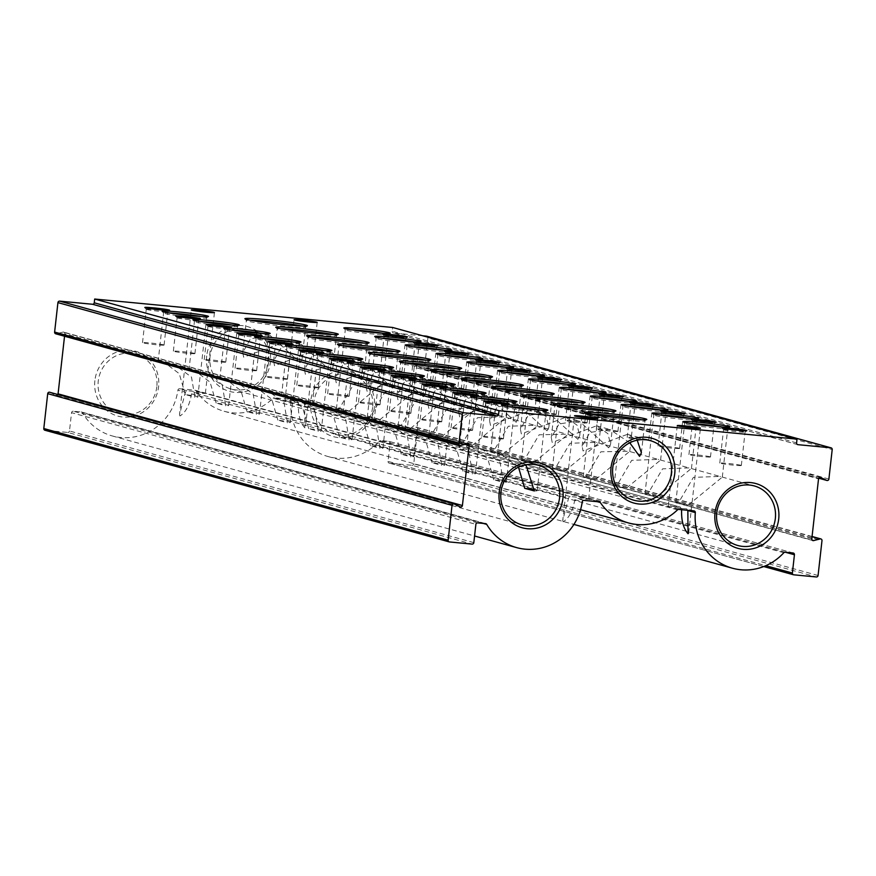 <?xml version="1.0" encoding="UTF-8"?>
<svg xmlns="http://www.w3.org/2000/svg" width="876" height="876" viewBox="0 0 876 876"><rect width="100%" height="100%" fill="white"/><g stroke="black" fill="none" stroke-linecap="round" stroke-linejoin="round"><path stroke-width="0.66" stroke-dasharray="4.38 3.29" d="M179.525 414.655L179.941 415.99C185.821 412.267 189.698 404.909 191.548 393.915L193.486 392.558A11.662 0.602 -173.6 0 0 205.389 393.291A11.662 0.602 -173.6 0 0 204.853 393.05A11.662 0.602 -173.6 0 0 186.884 390.74L185.383 392.218L179.525 414.655L191.275 309.973M317.2 322.379L305.461 427.061L304.804 427.915C299.975 422.276 297.862 413.976 298.464 403.004L297.161 401.296L289.879 399.281A1.632 1.544 105.4 0 0 289.627 399.237L296.887 401.241A11.662 0.602 -173.6 0 0 284.985 400.496L294.029 319.784M681.616 509.712L680.389 507.116L303.479 403.059A11.662 0.602 -173.6 0 1 285.521 400.748A11.662 0.602 -173.6 0 1 284.985 400.496M694.208 510.938L686.696 508.89A11.662 0.602 -173.6 0 1 668.738 506.58A11.662 0.602 -173.6 0 1 668.202 506.328A11.662 0.602 -173.6 0 1 680.105 507.062L303.479 403.059L304.64 404.712L304.804 427.915M562.742 520.486L563.158 521.822C569.039 518.099 572.915 510.741 574.776 499.747L576.704 498.389A11.662 0.602 -173.6 0 0 588.606 499.123A11.662 0.602 -173.6 0 0 588.07 498.871A11.662 0.602 -173.6 0 0 570.101 496.561L568.601 498.039L562.742 520.486L574.492 415.793M558.559 405.402A29.828 1.533 6.4 0 0 554.869 405.719A29.828 1.533 6.4 0 0 554.891 405.807A29.828 1.533 6.4 0 0 556.238 406.344A29.828 1.533 6.4 0 0 588.179 410.986A29.828 1.533 6.4 0 0 614.087 412.443A29.828 1.533 6.4 0 0 614.142 412.366A29.828 1.533 6.4 0 0 612.762 411.742A29.828 1.533 6.4 0 0 610.605 411.238M477.858 398.131A21.692 1.117 6.4 0 0 472.087 398.241A21.692 1.117 6.4 0 0 472.109 398.306A21.692 1.117 6.4 0 0 473.084 398.7A21.692 1.117 6.4 0 0 500.13 402.456A21.692 1.117 6.4 0 0 515.154 403.135A21.692 1.117 6.4 0 0 515.197 403.08A21.692 1.117 6.4 0 0 514.19 402.621A21.692 1.117 6.4 0 0 509.58 401.69M486.136 403.234A10.841 0.558 6.4 0 0 499.659 405.106A10.841 0.558 6.4 0 0 507.171 405.446A10.841 0.558 6.4 0 0 507.193 405.424A10.841 0.558 6.4 0 0 506.689 405.194A10.841 0.558 6.4 0 0 493.166 403.321A10.841 0.558 6.4 0 0 485.632 403.004A10.841 0.558 6.4 0 0 485.643 403.037A10.841 0.558 6.4 0 0 486.136 403.234M455.279 394.715A10.841 0.558 6.4 0 0 468.802 396.587A10.841 0.558 6.4 0 0 476.314 396.927A10.841 0.558 6.4 0 0 476.336 396.905A10.841 0.558 6.4 0 0 475.832 396.675A10.841 0.558 6.4 0 0 462.309 394.802A10.841 0.558 6.4 0 0 454.786 394.485A10.841 0.558 6.4 0 0 454.797 394.518A10.841 0.558 6.4 0 0 455.279 394.715M508.715 406.661A21.692 1.117 6.4 0 0 502.933 406.771A21.692 1.117 6.4 0 0 502.955 406.825A21.692 1.117 6.4 0 0 503.941 407.22A21.692 1.117 6.4 0 0 530.987 410.975A21.692 1.117 6.4 0 0 546.011 411.654A21.692 1.117 6.4 0 0 546.044 411.6A21.692 1.117 6.4 0 0 545.047 411.151A21.692 1.117 6.4 0 0 540.437 410.209M589.406 413.921A29.828 1.533 6.4 0 0 585.715 414.238A29.828 1.533 6.4 0 0 585.748 414.326A29.828 1.533 6.4 0 0 587.095 414.863A29.828 1.533 6.4 0 0 619.036 419.505A29.828 1.533 6.4 0 0 644.944 420.962A29.828 1.533 6.4 0 0 644.988 420.885A29.828 1.533 6.4 0 0 643.619 420.261A29.828 1.533 6.4 0 0 641.462 419.757M690.441 423.415A21.692 1.117 6.4 0 0 684.66 423.524A21.692 1.117 6.4 0 0 684.682 423.59A21.692 1.117 6.4 0 0 685.667 423.984A21.692 1.117 6.4 0 0 712.714 427.74A21.692 1.117 6.4 0 0 727.737 428.419A21.692 1.117 6.4 0 0 727.77 428.364A21.692 1.117 6.4 0 0 726.773 427.904A21.692 1.117 6.4 0 0 722.163 426.973M659.584 414.895A21.692 1.117 6.4 0 0 653.814 415.005A21.692 1.117 6.4 0 0 653.835 415.071A21.692 1.117 6.4 0 0 654.81 415.465A21.692 1.117 6.4 0 0 681.856 419.221A21.692 1.117 6.4 0 0 696.88 419.9A21.692 1.117 6.4 0 0 696.924 419.845A21.692 1.117 6.4 0 0 695.916 419.385A21.692 1.117 6.4 0 0 691.306 418.454M693.168 421.411A10.841 0.558 6.4 0 0 706.691 423.294A10.841 0.558 6.4 0 0 714.203 423.634A10.841 0.558 6.4 0 0 714.225 423.601A10.841 0.558 6.4 0 0 713.721 423.371A10.841 0.558 6.4 0 0 700.198 421.498A10.841 0.558 6.4 0 0 692.664 421.181A10.841 0.558 6.4 0 0 692.675 421.214A10.841 0.558 6.4 0 0 693.168 421.411M724.025 429.93A10.841 0.558 6.4 0 0 737.548 431.813A10.841 0.558 6.4 0 0 745.06 432.153A10.841 0.558 6.4 0 0 745.071 432.12A10.841 0.558 6.4 0 0 744.578 431.89A10.841 0.558 6.4 0 0 731.055 430.017A10.841 0.558 6.4 0 0 723.521 429.7A10.841 0.558 6.4 0 0 723.532 429.733A10.841 0.558 6.4 0 0 724.025 429.93M424.433 386.196A10.841 0.558 6.4 0 0 437.956 388.068A10.841 0.558 6.4 0 0 445.468 388.407A10.841 0.558 6.4 0 0 445.479 388.386A10.841 0.558 6.4 0 0 444.986 388.156A10.841 0.558 6.4 0 0 431.463 386.272A10.841 0.558 6.4 0 0 423.929 385.966A10.841 0.558 6.4 0 0 423.94 385.998A10.841 0.558 6.4 0 0 424.433 386.196M447.012 389.612A21.692 1.117 6.4 0 0 441.23 389.721A21.692 1.117 6.4 0 0 441.252 389.787A21.692 1.117 6.4 0 0 442.238 390.181A21.692 1.117 6.4 0 0 469.284 393.937A21.692 1.117 6.4 0 0 484.308 394.616A21.692 1.117 6.4 0 0 484.34 394.561A21.692 1.117 6.4 0 0 483.344 394.101A21.692 1.117 6.4 0 0 478.734 393.171M527.702 396.883A29.828 1.533 6.4 0 0 524.012 397.2A29.828 1.533 6.4 0 0 524.045 397.277A29.828 1.533 6.4 0 0 525.392 397.824A29.828 1.533 6.4 0 0 557.333 402.467A29.828 1.533 6.4 0 0 583.241 403.924A29.828 1.533 6.4 0 0 583.285 403.847A29.828 1.533 6.4 0 0 581.905 403.223A29.828 1.533 6.4 0 0 579.759 402.719M628.738 406.376A21.692 1.117 6.4 0 0 622.956 406.486A21.692 1.117 6.4 0 0 622.978 406.552A21.692 1.117 6.4 0 0 623.964 406.946A21.692 1.117 6.4 0 0 651.01 410.702A21.692 1.117 6.4 0 0 666.034 411.381A21.692 1.117 6.4 0 0 666.067 411.326A21.692 1.117 6.4 0 0 665.07 410.866A21.692 1.117 6.4 0 0 660.46 409.935M662.311 412.892A10.841 0.558 6.4 0 0 675.845 414.775A10.841 0.558 6.4 0 0 683.357 415.104A10.841 0.558 6.4 0 0 683.368 415.082A10.841 0.558 6.4 0 0 682.864 414.852A10.841 0.558 6.4 0 0 669.341 412.979A10.841 0.558 6.4 0 0 661.818 412.662A10.841 0.558 6.4 0 0 661.829 412.695A10.841 0.558 6.4 0 0 662.311 412.892M393.576 377.676A10.841 0.558 6.4 0 0 407.099 379.549A10.841 0.558 6.4 0 0 414.611 379.888A10.841 0.558 6.4 0 0 414.633 379.866A10.841 0.558 6.4 0 0 414.129 379.636A10.841 0.558 6.4 0 0 400.606 377.753A10.841 0.558 6.4 0 0 393.072 377.446A10.841 0.558 6.4 0 0 393.083 377.479A10.841 0.558 6.4 0 0 393.576 377.676M416.155 381.093A21.692 1.117 6.4 0 0 410.384 381.202A21.692 1.117 6.4 0 0 410.406 381.268A21.692 1.117 6.4 0 0 411.381 381.662A21.692 1.117 6.4 0 0 438.427 385.418A21.692 1.117 6.4 0 0 453.45 386.097A21.692 1.117 6.4 0 0 453.483 386.042A21.692 1.117 6.4 0 0 452.487 385.582A21.692 1.117 6.4 0 0 447.877 384.652M496.856 388.353A29.828 1.533 6.4 0 0 493.155 388.681A29.828 1.533 6.4 0 0 493.188 388.758A29.828 1.533 6.4 0 0 494.535 389.305A29.828 1.533 6.4 0 0 526.476 393.937A29.828 1.533 6.4 0 0 552.384 395.405A29.828 1.533 6.4 0 0 552.438 395.328A29.828 1.533 6.4 0 0 551.059 394.704A29.828 1.533 6.4 0 0 548.902 394.2M597.881 397.857A21.692 1.117 6.4 0 0 592.11 397.967A21.692 1.117 6.4 0 0 592.132 398.022A21.692 1.117 6.4 0 0 593.107 398.427A21.692 1.117 6.4 0 0 620.153 402.183A21.692 1.117 6.4 0 0 635.177 402.85A21.692 1.117 6.4 0 0 635.21 402.807A21.692 1.117 6.4 0 0 634.213 402.347A21.692 1.117 6.4 0 0 629.603 401.416M631.465 404.373A10.841 0.558 6.4 0 0 644.988 406.245A10.841 0.558 6.4 0 0 652.5 406.584A10.841 0.558 6.4 0 0 652.521 406.563A10.841 0.558 6.4 0 0 652.018 406.333A10.841 0.558 6.4 0 0 638.495 404.46A10.841 0.558 6.4 0 0 630.961 404.143A10.841 0.558 6.4 0 0 630.972 404.175A10.841 0.558 6.4 0 0 631.465 404.373M362.73 369.157A10.841 0.558 6.4 0 0 376.253 371.03A10.841 0.558 6.4 0 0 383.765 371.369A10.841 0.558 6.4 0 0 383.776 371.347A10.841 0.558 6.4 0 0 383.283 371.117A10.841 0.558 6.4 0 0 369.749 369.234A10.841 0.558 6.4 0 0 362.226 368.927A10.841 0.558 6.4 0 0 362.237 368.96A10.841 0.558 6.4 0 0 362.73 369.157M385.309 372.574A21.692 1.117 6.4 0 0 379.527 372.683A21.692 1.117 6.4 0 0 379.549 372.749A21.692 1.117 6.4 0 0 380.534 373.143A21.692 1.117 6.4 0 0 407.581 376.899A21.692 1.117 6.4 0 0 422.604 377.578A21.692 1.117 6.4 0 0 422.637 377.523A21.692 1.117 6.4 0 0 421.63 377.063A21.692 1.117 6.4 0 0 417.031 376.132M465.999 379.834A29.828 1.533 6.4 0 0 462.309 380.162A29.828 1.533 6.4 0 0 462.342 380.239A29.828 1.533 6.4 0 0 463.689 380.786A29.828 1.533 6.4 0 0 495.63 385.418A29.828 1.533 6.4 0 0 521.538 386.885A29.828 1.533 6.4 0 0 521.581 386.809A29.828 1.533 6.4 0 0 520.202 386.185A29.828 1.533 6.4 0 0 518.055 385.67M567.035 389.338A21.692 1.117 6.4 0 0 561.253 389.448A21.692 1.117 6.4 0 0 561.275 389.502A21.692 1.117 6.4 0 0 562.25 389.897A21.692 1.117 6.4 0 0 589.307 393.652A21.692 1.117 6.4 0 0 604.33 394.331A21.692 1.117 6.4 0 0 604.363 394.277A21.692 1.117 6.4 0 0 603.356 393.828A21.692 1.117 6.4 0 0 598.757 392.897M600.607 395.853A10.841 0.558 6.4 0 0 614.131 397.726A10.841 0.558 6.4 0 0 621.642 398.065A10.841 0.558 6.4 0 0 621.664 398.043A10.841 0.558 6.4 0 0 621.161 397.813A10.841 0.558 6.4 0 0 607.637 395.941A10.841 0.558 6.4 0 0 600.115 395.623A10.841 0.558 6.4 0 0 600.126 395.656A10.841 0.558 6.4 0 0 600.607 395.853M331.873 360.627A10.841 0.558 6.4 0 0 345.396 362.511A10.841 0.558 6.4 0 0 352.908 362.85A10.841 0.558 6.4 0 0 352.929 362.817A10.841 0.558 6.4 0 0 352.426 362.598A10.841 0.558 6.4 0 0 338.902 360.715A10.841 0.558 6.4 0 0 331.369 360.408A10.841 0.558 6.4 0 0 331.38 360.43A10.841 0.558 6.4 0 0 331.873 360.627M354.451 364.055A21.692 1.117 6.4 0 0 348.67 364.164A21.692 1.117 6.4 0 0 348.703 364.23A21.692 1.117 6.4 0 0 349.677 364.624A21.692 1.117 6.4 0 0 376.724 368.38A21.692 1.117 6.4 0 0 391.747 369.059A21.692 1.117 6.4 0 0 391.78 369.004A21.692 1.117 6.4 0 0 390.784 368.544A21.692 1.117 6.4 0 0 386.174 367.613M435.153 371.315A29.828 1.533 6.4 0 0 431.452 371.643A29.828 1.533 6.4 0 0 431.485 371.72A29.828 1.533 6.4 0 0 432.832 372.267A29.828 1.533 6.4 0 0 464.773 376.899A29.828 1.533 6.4 0 0 490.68 378.366A29.828 1.533 6.4 0 0 490.724 378.29A29.828 1.533 6.4 0 0 489.355 377.665A29.828 1.533 6.4 0 0 487.198 377.151M536.178 380.819A21.692 1.117 6.4 0 0 530.396 380.929A21.692 1.117 6.4 0 0 530.418 380.983A21.692 1.117 6.4 0 0 531.404 381.378A21.692 1.117 6.4 0 0 558.45 385.133A21.692 1.117 6.4 0 0 573.473 385.812A21.692 1.117 6.4 0 0 573.506 385.758A21.692 1.117 6.4 0 0 572.51 385.309A21.692 1.117 6.4 0 0 567.9 384.378M569.761 387.334A10.841 0.558 6.4 0 0 583.285 389.207A10.841 0.558 6.4 0 0 590.796 389.546A10.841 0.558 6.4 0 0 590.807 389.524A10.841 0.558 6.4 0 0 590.315 389.294A10.841 0.558 6.4 0 0 576.791 387.411A10.841 0.558 6.4 0 0 569.258 387.104A10.841 0.558 6.4 0 0 569.269 387.137A10.841 0.558 6.4 0 0 569.761 387.334M538.904 378.815A10.841 0.558 6.4 0 0 552.428 380.688A10.841 0.558 6.4 0 0 559.939 381.027A10.841 0.558 6.4 0 0 559.961 381.005A10.841 0.558 6.4 0 0 559.457 380.775A10.841 0.558 6.4 0 0 545.934 378.892A10.841 0.558 6.4 0 0 538.401 378.585A10.841 0.558 6.4 0 0 538.411 378.618A10.841 0.558 6.4 0 0 538.904 378.815M505.321 372.3A21.692 1.117 6.4 0 0 499.55 372.41A21.692 1.117 6.4 0 0 499.572 372.464A21.692 1.117 6.4 0 0 500.546 372.858A21.692 1.117 6.4 0 0 527.593 376.614A21.692 1.117 6.4 0 0 542.627 377.293A21.692 1.117 6.4 0 0 542.66 377.238A21.692 1.117 6.4 0 0 541.653 376.79A21.692 1.117 6.4 0 0 537.043 375.859M404.296 362.795A29.828 1.533 6.4 0 0 400.606 363.124A29.828 1.533 6.4 0 0 400.639 363.201A29.828 1.533 6.4 0 0 401.985 363.748A29.828 1.533 6.4 0 0 433.916 368.38A29.828 1.533 6.4 0 0 459.834 369.836A29.828 1.533 6.4 0 0 459.878 369.771A29.828 1.533 6.4 0 0 458.498 369.135A29.828 1.533 6.4 0 0 456.341 368.632M323.594 355.536A21.692 1.117 6.4 0 0 317.824 355.645A21.692 1.117 6.4 0 0 317.846 355.7A21.692 1.117 6.4 0 0 318.82 356.105A21.692 1.117 6.4 0 0 345.878 359.861A21.692 1.117 6.4 0 0 360.901 360.529A21.692 1.117 6.4 0 0 360.934 360.485A21.692 1.117 6.4 0 0 359.926 360.025A21.692 1.117 6.4 0 0 355.327 359.094M301.015 352.108A10.841 0.558 6.4 0 0 314.55 353.992A10.841 0.558 6.4 0 0 322.061 354.331A10.841 0.558 6.4 0 0 322.072 354.298A10.841 0.558 6.4 0 0 321.569 354.079A10.841 0.558 6.4 0 0 308.045 352.196A10.841 0.558 6.4 0 0 300.523 351.889A10.841 0.558 6.4 0 0 300.534 351.911A10.841 0.558 6.4 0 0 301.015 352.108M508.058 370.296A10.841 0.558 6.4 0 0 521.581 372.169A10.841 0.558 6.4 0 0 529.093 372.508A10.841 0.558 6.4 0 0 529.104 372.486A10.841 0.558 6.4 0 0 528.611 372.256A10.841 0.558 6.4 0 0 515.088 370.373A10.841 0.558 6.4 0 0 507.554 370.066A10.841 0.558 6.4 0 0 507.565 370.099A10.841 0.558 6.4 0 0 508.058 370.296M474.474 363.781A21.692 1.117 6.4 0 0 468.693 363.89A21.692 1.117 6.4 0 0 468.715 363.945A21.692 1.117 6.4 0 0 469.7 364.339A21.692 1.117 6.4 0 0 496.747 368.095A21.692 1.117 6.4 0 0 511.77 368.774A21.692 1.117 6.4 0 0 511.803 368.719A21.692 1.117 6.4 0 0 510.807 368.27A21.692 1.117 6.4 0 0 506.197 367.34M373.439 354.276A29.828 1.533 6.4 0 0 369.749 354.594A29.828 1.533 6.4 0 0 369.781 354.681A29.828 1.533 6.4 0 0 371.128 355.229A29.828 1.533 6.4 0 0 403.07 359.861A29.828 1.533 6.4 0 0 428.977 361.317A29.828 1.533 6.4 0 0 429.021 361.251A29.828 1.533 6.4 0 0 427.652 360.616A29.828 1.533 6.4 0 0 425.495 360.113M292.748 347.016A21.692 1.117 6.4 0 0 286.967 347.126A21.692 1.117 6.4 0 0 286.989 347.181A21.692 1.117 6.4 0 0 287.974 347.586A21.692 1.117 6.4 0 0 315.021 351.342A21.692 1.117 6.4 0 0 330.044 352.01A21.692 1.117 6.4 0 0 330.077 351.955A21.692 1.117 6.4 0 0 329.08 351.506A21.692 1.117 6.4 0 0 324.47 350.575M270.169 343.589A10.841 0.558 6.4 0 0 283.693 345.472A10.841 0.558 6.4 0 0 291.204 345.812A10.841 0.558 6.4 0 0 291.226 345.779A10.841 0.558 6.4 0 0 290.722 345.549A10.841 0.558 6.4 0 0 277.199 343.677A10.841 0.558 6.4 0 0 269.666 343.359A10.841 0.558 6.4 0 0 269.677 343.392A10.841 0.558 6.4 0 0 270.169 343.589M239.312 335.07A10.841 0.558 6.4 0 0 252.835 336.953A10.841 0.558 6.4 0 0 260.347 337.293A10.841 0.558 6.4 0 0 260.369 337.26A10.841 0.558 6.4 0 0 259.865 337.03A10.841 0.558 6.4 0 0 246.342 335.158A10.841 0.558 6.4 0 0 238.819 334.84A10.841 0.558 6.4 0 0 238.83 334.873A10.841 0.558 6.4 0 0 239.312 335.07M261.891 338.497A21.692 1.117 6.4 0 0 256.12 338.607A21.692 1.117 6.4 0 0 256.142 338.662A21.692 1.117 6.4 0 0 257.117 339.056A21.692 1.117 6.4 0 0 284.163 342.812A21.692 1.117 6.4 0 0 299.187 343.491A21.692 1.117 6.4 0 0 299.231 343.436A21.692 1.117 6.4 0 0 298.223 342.987A21.692 1.117 6.4 0 0 293.613 342.056M342.593 345.757A29.828 1.533 6.4 0 0 338.902 346.075A29.828 1.533 6.4 0 0 338.924 346.162A29.828 1.533 6.4 0 0 340.271 346.71A29.828 1.533 6.4 0 0 372.212 351.342A29.828 1.533 6.4 0 0 398.12 352.798A29.828 1.533 6.4 0 0 398.175 352.732A29.828 1.533 6.4 0 0 396.795 352.097A29.828 1.533 6.4 0 0 394.638 351.594M443.617 355.251A21.692 1.117 6.4 0 0 437.847 355.36A21.692 1.117 6.4 0 0 437.869 355.426A21.692 1.117 6.4 0 0 438.843 355.82A21.692 1.117 6.4 0 0 465.89 359.576A21.692 1.117 6.4 0 0 480.913 360.255A21.692 1.117 6.4 0 0 480.957 360.2A21.692 1.117 6.4 0 0 479.949 359.74A21.692 1.117 6.4 0 0 475.339 358.81M477.201 361.777A10.841 0.558 6.4 0 0 490.724 363.649A10.841 0.558 6.4 0 0 498.236 363.989A10.841 0.558 6.4 0 0 498.258 363.956A10.841 0.558 6.4 0 0 497.754 363.737A10.841 0.558 6.4 0 0 484.231 361.854A10.841 0.558 6.4 0 0 476.697 361.547A10.841 0.558 6.4 0 0 476.708 361.569A10.841 0.558 6.4 0 0 477.201 361.777M231.045 329.978A21.692 1.117 6.4 0 0 225.263 330.088A21.692 1.117 6.4 0 0 225.285 330.142A21.692 1.117 6.4 0 0 226.271 330.537A21.692 1.117 6.4 0 0 253.317 334.293A21.692 1.117 6.4 0 0 268.341 334.971A21.692 1.117 6.4 0 0 268.374 334.917A21.692 1.117 6.4 0 0 267.377 334.468A21.692 1.117 6.4 0 0 262.767 333.537M208.466 326.551A10.841 0.558 6.4 0 0 221.989 328.434A10.841 0.558 6.4 0 0 229.501 328.774A10.841 0.558 6.4 0 0 229.512 328.741A10.841 0.558 6.4 0 0 229.019 328.511A10.841 0.558 6.4 0 0 215.496 326.639A10.841 0.558 6.4 0 0 207.962 326.321A10.841 0.558 6.4 0 0 207.973 326.354A10.841 0.558 6.4 0 0 208.466 326.551M311.736 337.238A29.828 1.533 6.4 0 0 308.045 337.556A29.828 1.533 6.4 0 0 308.078 337.643A29.828 1.533 6.4 0 0 309.425 338.18A29.828 1.533 6.4 0 0 341.366 342.823A29.828 1.533 6.4 0 0 367.274 344.279A29.828 1.533 6.4 0 0 367.318 344.202A29.828 1.533 6.4 0 0 365.938 343.578A29.828 1.533 6.4 0 0 363.792 343.074M412.771 346.732A21.692 1.117 6.4 0 0 406.99 346.841A21.692 1.117 6.4 0 0 407.011 346.907A21.692 1.117 6.4 0 0 407.997 347.301A21.692 1.117 6.4 0 0 435.043 351.057A21.692 1.117 6.4 0 0 450.067 351.736A21.692 1.117 6.4 0 0 450.1 351.681A21.692 1.117 6.4 0 0 449.103 351.221A21.692 1.117 6.4 0 0 444.493 350.29M446.355 353.247A10.841 0.558 6.4 0 0 459.878 355.13A10.841 0.558 6.4 0 0 467.39 355.47A10.841 0.558 6.4 0 0 467.401 355.437A10.841 0.558 6.4 0 0 466.897 355.218A10.841 0.558 6.4 0 0 453.374 353.335A10.841 0.558 6.4 0 0 445.851 353.028A10.841 0.558 6.4 0 0 445.862 353.05A10.841 0.558 6.4 0 0 446.355 353.247M415.498 344.728A10.841 0.558 6.4 0 0 429.021 346.611A10.841 0.558 6.4 0 0 436.533 346.951A10.841 0.558 6.4 0 0 436.555 346.918A10.841 0.558 6.4 0 0 436.051 346.688A10.841 0.558 6.4 0 0 422.528 344.815A10.841 0.558 6.4 0 0 414.994 344.509A10.841 0.558 6.4 0 0 415.005 344.531A10.841 0.558 6.4 0 0 415.498 344.728M381.914 338.213A21.692 1.117 6.4 0 0 376.143 338.322A21.692 1.117 6.4 0 0 376.165 338.388A21.692 1.117 6.4 0 0 377.14 338.782A21.692 1.117 6.4 0 0 404.186 342.538A21.692 1.117 6.4 0 0 419.21 343.217A21.692 1.117 6.4 0 0 419.243 343.162A21.692 1.117 6.4 0 0 418.246 342.702A21.692 1.117 6.4 0 0 413.636 341.771M280.889 328.719A29.828 1.533 6.4 0 0 277.188 329.037A29.828 1.533 6.4 0 0 277.221 329.124A29.828 1.533 6.4 0 0 278.568 329.661A29.828 1.533 6.4 0 0 310.509 334.303A29.828 1.533 6.4 0 0 336.417 335.76A29.828 1.533 6.4 0 0 336.472 335.683A29.828 1.533 6.4 0 0 335.092 335.059A29.828 1.533 6.4 0 0 332.935 334.555M200.188 321.459A21.692 1.117 6.4 0 0 194.417 321.569A21.692 1.117 6.4 0 0 194.439 321.623A21.692 1.117 6.4 0 0 195.414 322.018A21.692 1.117 6.4 0 0 222.46 325.773A21.692 1.117 6.4 0 0 237.484 326.452A21.692 1.117 6.4 0 0 237.516 326.398A21.692 1.117 6.4 0 0 236.52 325.949A21.692 1.117 6.4 0 0 231.91 325.018M177.609 318.032A10.841 0.558 6.4 0 0 191.132 319.915A10.841 0.558 6.4 0 0 198.644 320.244A10.841 0.558 6.4 0 0 198.666 320.222A10.841 0.558 6.4 0 0 198.162 319.992A10.841 0.558 6.4 0 0 184.639 318.119A10.841 0.558 6.4 0 0 177.105 317.802A10.841 0.558 6.4 0 0 177.116 317.835A10.841 0.558 6.4 0 0 177.609 318.032M146.763 309.513A10.841 0.558 6.4 0 0 160.286 311.385A10.841 0.558 6.4 0 0 167.798 311.725A10.841 0.558 6.4 0 0 167.809 311.703A10.841 0.558 6.4 0 0 167.316 311.473A10.841 0.558 6.4 0 0 153.793 309.6A10.841 0.558 6.4 0 0 146.259 309.283A10.841 0.558 6.4 0 0 146.27 309.316A10.841 0.558 6.4 0 0 146.763 309.513M169.342 312.94A21.692 1.117 6.4 0 0 163.56 313.05A21.692 1.117 6.4 0 0 163.582 313.104A21.692 1.117 6.4 0 0 164.568 313.498A21.692 1.117 6.4 0 0 191.614 317.254A21.692 1.117 6.4 0 0 206.637 317.933A21.692 1.117 6.4 0 0 206.67 317.879A21.692 1.117 6.4 0 0 205.663 317.43A21.692 1.117 6.4 0 0 201.064 316.488M250.032 320.2A29.828 1.533 6.4 0 0 246.342 320.517A29.828 1.533 6.4 0 0 246.375 320.605A29.828 1.533 6.4 0 0 247.722 321.142A29.828 1.533 6.4 0 0 279.663 325.784A29.828 1.533 6.4 0 0 305.571 327.241A29.828 1.533 6.4 0 0 305.615 327.164A29.828 1.533 6.4 0 0 304.235 326.54A29.828 1.533 6.4 0 0 302.089 326.036M351.068 329.694A21.692 1.117 6.4 0 0 345.286 329.803A21.692 1.117 6.4 0 0 345.308 329.869A21.692 1.117 6.4 0 0 346.283 330.263A21.692 1.117 6.4 0 0 373.34 334.019A21.692 1.117 6.4 0 0 388.364 334.698A21.692 1.117 6.4 0 0 388.397 334.643A21.692 1.117 6.4 0 0 387.389 334.183A21.692 1.117 6.4 0 0 382.79 333.252M384.641 336.209A10.841 0.558 6.4 0 0 398.164 338.092A10.841 0.558 6.4 0 0 405.676 338.432A10.841 0.558 6.4 0 0 405.697 338.399A10.841 0.558 6.4 0 0 405.194 338.169A10.841 0.558 6.4 0 0 391.671 336.296A10.841 0.558 6.4 0 0 384.148 335.979A10.841 0.558 6.4 0 0 384.159 336.012A10.841 0.558 6.4 0 0 384.641 336.209M339.297 408.687A21.692 1.117 6.4 0 0 336.417 408.917A21.692 1.117 6.4 0 0 337.413 409.366A21.692 1.117 6.4 0 0 348.889 411.326L339.297 408.687L354.035 383.644L380.491 382.702L411.348 391.222L384.892 392.163L370.154 417.206A21.692 1.117 6.4 0 0 367.263 417.436A21.692 1.117 6.4 0 0 368.27 417.885A21.692 1.117 6.4 0 0 379.735 419.845L370.154 417.206M185.318 394.572L179.262 373.68L163.484 361.766L158.096 361.788L159.082 362.412L174.62 364.843L191.483 377.052L194.91 397.222A21.692 1.117 6.4 0 0 197.801 396.992A21.692 1.117 6.4 0 0 196.793 396.532A21.692 1.117 6.4 0 0 185.318 394.572L194.91 397.222M379.735 419.845L413.779 391.9L411.348 391.222M216.175 403.091L210.109 382.199L194.341 370.285L188.942 370.307L205.477 373.362L222.34 385.571L225.756 405.741A21.692 1.117 6.4 0 0 228.647 405.511A21.692 1.117 6.4 0 0 227.65 405.051A21.692 1.117 6.4 0 0 216.175 403.091L225.756 405.741M401.011 425.725A21.692 1.117 6.4 0 0 398.12 425.955A21.692 1.117 6.4 0 0 399.117 426.404A21.692 1.117 6.4 0 0 410.592 428.375L401.011 425.725L415.739 400.682L442.205 399.741L444.428 400.354L473.051 408.26L446.596 409.201L431.857 434.244A21.692 1.117 6.4 0 0 428.966 434.474A21.692 1.117 6.4 0 0 429.974 434.934A21.692 1.117 6.4 0 0 441.449 436.894L431.857 434.244M247.032 411.61L240.966 390.718L225.187 378.804L219.799 378.826L236.323 381.881L253.186 394.09L256.613 414.26A21.692 1.117 6.4 0 0 259.504 414.03A21.692 1.117 6.4 0 0 258.497 413.571A21.692 1.117 6.4 0 0 247.032 411.61L256.613 414.26M441.449 436.894L475.482 408.939L473.051 408.26M277.878 420.13L271.812 399.237L256.044 387.323L250.645 387.345L267.18 390.4L284.043 402.61L287.459 422.78A21.692 1.117 6.4 0 0 290.35 422.55A21.692 1.117 6.4 0 0 289.354 422.09A21.692 1.117 6.4 0 0 277.878 420.13L287.459 422.78M462.714 442.763A21.692 1.117 6.4 0 0 459.823 442.993A21.692 1.117 6.4 0 0 460.82 443.453A21.692 1.117 6.4 0 0 472.295 445.413L462.714 442.763L477.442 417.721L503.908 416.779L534.754 425.298L508.299 426.251L493.56 451.282A21.692 1.117 6.4 0 0 490.68 451.512A21.692 1.117 6.4 0 0 491.677 451.972A21.692 1.117 6.4 0 0 503.152 453.932L493.56 451.282M308.735 428.649L302.669 407.756L286.901 395.853L281.503 395.864L298.037 398.919L314.9 411.129L318.316 431.299A21.692 1.117 6.4 0 0 321.207 431.069A21.692 1.117 6.4 0 0 320.2 430.609A21.692 1.117 6.4 0 0 308.735 428.649L318.316 431.299M503.152 453.932L537.185 425.988L534.754 425.298M339.581 437.168L333.526 416.286L317.747 404.373L312.36 404.384L313.334 405.008L328.883 407.45L345.746 419.648L349.174 439.818A21.692 1.117 6.4 0 0 352.053 439.588A21.692 1.117 6.4 0 0 351.057 439.128A21.692 1.117 6.4 0 0 339.581 437.168L349.174 439.818M524.417 459.801A21.692 1.117 6.4 0 0 521.527 460.031A21.692 1.117 6.4 0 0 522.534 460.491A21.692 1.117 6.4 0 0 533.999 462.451L524.417 459.801L539.145 434.77L567.024 434.211L596.457 442.347L570.002 443.289L555.264 468.321A21.692 1.117 6.4 0 0 552.384 468.55A21.692 1.117 6.4 0 0 553.38 469.01A21.692 1.117 6.4 0 0 564.856 470.97L555.264 468.321M370.438 445.687L364.372 424.805L348.604 412.892L343.206 412.903L359.74 415.969L376.603 428.167L380.02 448.337A21.692 1.117 6.4 0 0 382.911 448.107A21.692 1.117 6.4 0 0 381.914 447.647A21.692 1.117 6.4 0 0 370.438 445.687L380.02 448.337M564.856 470.97L598.899 443.026L596.457 442.347M401.285 454.206L395.229 433.324L379.45 421.411L374.063 421.422L375.048 422.046L390.587 424.488L407.45 436.686L410.877 456.856A21.692 1.117 6.4 0 0 413.768 456.626A21.692 1.117 6.4 0 0 412.76 456.177A21.692 1.117 6.4 0 0 401.285 454.206L410.877 456.856M586.121 476.84A21.692 1.117 6.4 0 0 583.23 477.07A21.692 1.117 6.4 0 0 584.237 477.53A21.692 1.117 6.4 0 0 595.702 479.49L586.121 476.84L600.859 451.808L628.727 451.25L658.172 459.385L631.705 460.327L616.978 485.359A21.692 1.117 6.4 0 0 614.087 485.589A21.692 1.117 6.4 0 0 615.083 486.049A21.692 1.117 6.4 0 0 626.559 488.009L616.978 485.359M432.142 462.736L426.075 441.843L410.307 429.93L404.909 429.952L405.895 430.565L421.444 433.007L438.307 445.205L441.723 465.375A21.692 1.117 6.4 0 0 444.614 465.145A21.692 1.117 6.4 0 0 443.617 464.696A21.692 1.117 6.4 0 0 432.142 462.736L441.723 465.375M626.559 488.009L660.603 460.064L658.172 459.385M647.824 493.889A21.692 1.117 6.4 0 0 644.933 494.119A21.692 1.117 6.4 0 0 645.94 494.568A21.692 1.117 6.4 0 0 657.405 496.528L647.824 493.889L662.563 468.846L689.018 467.904L719.875 476.424L693.409 477.365L678.681 502.408A21.692 1.117 6.4 0 0 675.79 502.638A21.692 1.117 6.4 0 0 676.787 503.087A21.692 1.117 6.4 0 0 688.262 505.047L678.681 502.408M493.845 479.774L487.779 458.882L472.011 446.968L466.612 446.99L467.598 447.614L483.147 450.045L500.01 462.254L503.426 482.413A21.692 1.117 6.4 0 0 506.317 482.183A21.692 1.117 6.4 0 0 505.321 481.734A21.692 1.117 6.4 0 0 493.845 479.774L503.426 482.413M462.999 471.255L456.933 450.363L441.154 438.449L435.766 438.471L436.752 439.095L452.29 441.526L469.153 453.724L472.58 473.894A21.692 1.117 6.4 0 0 475.471 473.664A21.692 1.117 6.4 0 0 474.464 473.215A21.692 1.117 6.4 0 0 462.999 471.255L472.58 473.894M688.262 505.047L722.306 477.102L719.875 476.424M518.482 467.193L502.868 455.487L497.469 455.509L514.004 458.564L525.95 464.773M534.283 490.943A21.692 1.117 6.4 0 0 537.174 490.713A21.692 1.117 6.4 0 0 536.167 490.253A21.692 1.117 6.4 0 0 534.393 489.837M300.194 362.609L270.454 335.749L250.547 338.716L242.751 352.513L243.67 357.222L288.051 340.611L299.417 348.517L302.023 359.16L300.194 362.609M331.04 371.139L301.311 344.268L281.404 347.235L273.608 361.032L274.527 365.741L318.908 349.13L330.274 357.036L332.88 367.679L331.04 371.139M361.897 379.658L332.157 352.787L312.25 355.755L304.454 369.552L305.374 374.26L349.765 357.649L361.131 365.555L363.726 376.198L361.897 379.658M392.744 388.178L363.014 361.306L343.107 364.274L335.311 378.071L336.231 382.779L380.611 366.168L391.977 374.074L394.583 384.717L392.744 388.178M423.601 396.697L393.861 369.825L373.953 372.804L366.157 386.59L367.077 391.298L411.468 374.687L422.834 382.593L425.44 393.236L423.601 396.697M454.458 405.216L424.718 378.344L404.811 381.323L397.014 395.109L397.934 399.817L442.314 383.206L453.68 391.112L456.286 401.755L454.458 405.216M485.304 413.735L455.575 386.863L435.657 389.842L427.871 403.628L428.791 408.336L473.171 391.725L484.537 399.631L487.144 410.275L485.304 413.735M516.161 422.254L486.421 395.394L466.514 398.361L458.717 412.147L459.637 416.856L504.018 400.244L515.384 408.15L517.99 418.794L516.161 422.254M547.007 430.773L517.278 403.913L497.371 406.88L489.575 420.666L490.494 425.375L534.875 408.774L546.241 416.68L548.847 427.313L547.007 430.773M577.864 439.292L548.124 412.432L528.217 415.399L520.421 429.185L521.34 433.905L565.721 417.294L577.098 425.199L579.693 435.843L577.864 439.292M608.71 447.811L578.981 420.951L559.074 423.918L551.278 437.704L552.198 442.424L596.578 425.813L607.944 433.719L610.55 444.362L608.71 447.811M629.767 442.785L609.827 429.47L589.92 432.437L582.124 446.234L583.044 450.943L627.435 434.332L637.235 440.19M401.46 371.534A10.841 0.558 6.4 0 0 389.568 369.825A10.841 0.558 6.4 0 0 380.403 369.344A10.841 0.558 6.4 0 0 380.907 369.573A10.841 0.558 6.4 0 0 392.787 371.293A10.841 0.558 6.4 0 0 401.953 371.763A10.841 0.558 6.4 0 0 401.46 371.534M163.571 344.837A10.841 0.558 6.4 0 0 151.679 343.129A10.841 0.558 6.4 0 0 142.514 342.647A10.841 0.558 6.4 0 0 143.018 342.877A10.841 0.558 6.4 0 0 154.91 344.596A10.841 0.558 6.4 0 0 164.075 345.067A10.841 0.558 6.4 0 0 163.571 344.837M432.306 380.064A10.841 0.558 6.4 0 0 420.414 378.344A10.841 0.558 6.4 0 0 411.249 377.874A10.841 0.558 6.4 0 0 411.753 378.093A10.841 0.558 6.4 0 0 423.645 379.812A10.841 0.558 6.4 0 0 432.81 380.283A10.841 0.558 6.4 0 0 432.306 380.064M194.417 353.356A10.841 0.558 6.4 0 0 182.536 351.648A10.841 0.558 6.4 0 0 173.371 351.166A10.841 0.558 6.4 0 0 173.864 351.396A10.841 0.558 6.4 0 0 185.756 353.116A10.841 0.558 6.4 0 0 194.921 353.586A10.841 0.558 6.4 0 0 194.417 353.356M463.163 388.583A10.841 0.558 6.4 0 0 451.271 386.863A10.841 0.558 6.4 0 0 442.106 386.393A10.841 0.558 6.4 0 0 442.61 386.612A10.841 0.558 6.4 0 0 454.491 388.331A10.841 0.558 6.4 0 0 463.656 388.802A10.841 0.558 6.4 0 0 463.163 388.583M225.274 361.876A10.841 0.558 6.4 0 0 213.383 360.167A10.841 0.558 6.4 0 0 204.218 359.686A10.841 0.558 6.4 0 0 204.721 359.916A10.841 0.558 6.4 0 0 216.613 361.635A10.841 0.558 6.4 0 0 225.778 362.106A10.841 0.558 6.4 0 0 225.274 361.876M494.009 397.102A10.841 0.558 6.4 0 0 482.128 395.383A10.841 0.558 6.4 0 0 472.963 394.912A10.841 0.558 6.4 0 0 473.456 395.142A10.841 0.558 6.4 0 0 485.348 396.85A10.841 0.558 6.4 0 0 494.513 397.332A10.841 0.558 6.4 0 0 494.009 397.102M256.12 370.395A10.841 0.558 6.4 0 0 244.24 368.686A10.841 0.558 6.4 0 0 235.075 368.205A10.841 0.558 6.4 0 0 235.578 368.435A10.841 0.558 6.4 0 0 247.459 370.154A10.841 0.558 6.4 0 0 256.624 370.625A10.841 0.558 6.4 0 0 256.12 370.395M524.866 405.621A10.841 0.558 6.4 0 0 512.975 403.902A10.841 0.558 6.4 0 0 503.81 403.431A10.841 0.558 6.4 0 0 504.313 403.661A10.841 0.558 6.4 0 0 516.205 405.369A10.841 0.558 6.4 0 0 525.37 405.851A10.841 0.558 6.4 0 0 524.866 405.621M286.978 378.925A10.841 0.558 6.4 0 0 275.086 377.206A10.841 0.558 6.4 0 0 265.921 376.735A10.841 0.558 6.4 0 0 266.424 376.954A10.841 0.558 6.4 0 0 278.316 378.673A10.841 0.558 6.4 0 0 287.481 379.144A10.841 0.558 6.4 0 0 286.978 378.925M555.712 414.14A10.841 0.558 6.4 0 0 543.832 412.421A10.841 0.558 6.4 0 0 534.667 411.95A10.841 0.558 6.4 0 0 535.159 412.18A10.841 0.558 6.4 0 0 547.051 413.888A10.841 0.558 6.4 0 0 556.216 414.37A10.841 0.558 6.4 0 0 555.712 414.14M317.835 387.444A10.841 0.558 6.4 0 0 305.943 385.725A10.841 0.558 6.4 0 0 296.778 385.254A10.841 0.558 6.4 0 0 297.282 385.473A10.841 0.558 6.4 0 0 309.162 387.192A10.841 0.558 6.4 0 0 318.327 387.663A10.841 0.558 6.4 0 0 317.835 387.444M586.57 422.659A10.841 0.558 6.4 0 0 574.678 420.94A10.841 0.558 6.4 0 0 565.513 420.469A10.841 0.558 6.4 0 0 566.016 420.699A10.841 0.558 6.4 0 0 577.908 422.407A10.841 0.558 6.4 0 0 587.073 422.889A10.841 0.558 6.4 0 0 586.57 422.659M348.681 395.963A10.841 0.558 6.4 0 0 336.789 394.244A10.841 0.558 6.4 0 0 327.635 393.773A10.841 0.558 6.4 0 0 328.128 394.003A10.841 0.558 6.4 0 0 340.019 395.711A10.841 0.558 6.4 0 0 349.185 396.182A10.841 0.558 6.4 0 0 348.681 395.963M617.427 431.178A10.841 0.558 6.4 0 0 605.535 429.459A10.841 0.558 6.4 0 0 596.37 428.988A10.841 0.558 6.4 0 0 596.874 429.218A10.841 0.558 6.4 0 0 608.754 430.926A10.841 0.558 6.4 0 0 617.919 431.408A10.841 0.558 6.4 0 0 617.427 431.178M379.538 404.482A10.841 0.558 6.4 0 0 367.646 402.763A10.841 0.558 6.4 0 0 358.481 402.292A10.841 0.558 6.4 0 0 358.985 402.522A10.841 0.558 6.4 0 0 370.876 404.23A10.841 0.558 6.4 0 0 380.042 404.712A10.841 0.558 6.4 0 0 379.538 404.482M648.273 439.697A10.841 0.558 6.4 0 0 636.381 437.989A10.841 0.558 6.4 0 0 627.216 437.507A10.841 0.558 6.4 0 0 627.72 437.737A10.841 0.558 6.4 0 0 639.611 439.456A10.841 0.558 6.4 0 0 648.777 439.927A10.841 0.558 6.4 0 0 648.273 439.697M410.384 413.001A10.841 0.558 6.4 0 0 398.503 411.282A10.841 0.558 6.4 0 0 389.338 410.811A10.841 0.558 6.4 0 0 389.831 411.041A10.841 0.558 6.4 0 0 401.723 412.749A10.841 0.558 6.4 0 0 410.888 413.231A10.841 0.558 6.4 0 0 410.384 413.001M679.13 448.216A10.841 0.558 6.4 0 0 667.238 446.508A10.841 0.558 6.4 0 0 658.073 446.026A10.841 0.558 6.4 0 0 658.577 446.256A10.841 0.558 6.4 0 0 670.458 447.975A10.841 0.558 6.4 0 0 679.623 448.446A10.841 0.558 6.4 0 0 679.13 448.216M441.241 421.52A10.841 0.558 6.4 0 0 429.35 419.801A10.841 0.558 6.4 0 0 420.184 419.33A10.841 0.558 6.4 0 0 420.688 419.56A10.841 0.558 6.4 0 0 432.58 421.268A10.841 0.558 6.4 0 0 441.745 421.75A10.841 0.558 6.4 0 0 441.241 421.52M709.976 456.735A10.841 0.558 6.4 0 0 698.095 455.027A10.841 0.558 6.4 0 0 688.93 454.545A10.841 0.558 6.4 0 0 689.423 454.775A10.841 0.558 6.4 0 0 701.315 456.495A10.841 0.558 6.4 0 0 710.48 456.965A10.841 0.558 6.4 0 0 709.976 456.735M472.087 430.039A10.841 0.558 6.4 0 0 460.207 428.32A10.841 0.558 6.4 0 0 451.041 427.849A10.841 0.558 6.4 0 0 451.545 428.079A10.841 0.558 6.4 0 0 463.426 429.787A10.841 0.558 6.4 0 0 472.591 430.269A10.841 0.558 6.4 0 0 472.087 430.039M740.833 465.255A10.841 0.558 6.4 0 0 728.942 463.546A10.841 0.558 6.4 0 0 719.776 463.065A10.841 0.558 6.4 0 0 720.28 463.295A10.841 0.558 6.4 0 0 732.172 465.014A10.841 0.558 6.4 0 0 741.337 465.485A10.841 0.558 6.4 0 0 740.833 465.255M502.944 438.558A10.841 0.558 6.4 0 0 491.053 436.85A10.841 0.558 6.4 0 0 481.888 436.368A10.841 0.558 6.4 0 0 482.391 436.598A10.841 0.558 6.4 0 0 494.283 438.318A10.841 0.558 6.4 0 0 503.448 438.788A10.841 0.558 6.4 0 0 502.944 438.558M94.871 380.644A33.616 31.952 105.4 0 0 122.979 417.042A33.616 31.952 105.4 0 0 158.589 386.721A33.616 31.952 105.4 0 0 130.469 350.312A33.616 31.952 105.4 0 0 94.871 380.644M156.826 386.699A30.912 29.379 -74.6 0 1 119.311 413.702A30.912 29.379 -74.6 0 1 98.254 381.115A30.912 29.379 -74.6 0 1 135.769 354.112A30.912 29.379 -74.6 0 1 156.826 386.699M206.692 355.963A33.616 31.952 105.4 0 0 234.812 392.371A33.616 31.952 105.4 0 0 270.41 362.04A33.616 31.952 105.4 0 0 242.291 325.642A33.616 31.952 105.4 0 0 206.692 355.963M268.647 362.018A30.912 29.379 -74.6 0 1 231.133 389.021A30.912 29.379 -74.6 0 1 210.076 356.433A30.912 29.379 -74.6 0 1 247.59 329.431A30.912 29.379 -74.6 0 1 268.647 362.018M310.673 401.241A33.616 31.952 105.4 0 0 338.782 437.65A33.616 31.952 105.4 0 0 374.391 407.318A33.616 31.952 105.4 0 0 346.272 370.92A33.616 31.952 105.4 0 0 310.673 401.241M372.629 407.307A30.912 29.379 -74.6 0 1 335.114 434.299A30.912 29.379 -74.6 0 1 314.057 401.712A30.912 29.379 -74.6 0 1 351.572 374.709A30.912 29.379 -74.6 0 1 372.629 407.307M186.884 390.74L179.624 388.736A1.632 1.544 105.4 0 0 177.916 390.149L185.383 392.218M298.464 403.004L290.996 400.945A1.632 1.544 105.4 0 0 289.879 399.281M473.817 542.638L69.489 430.981L71.547 412.684L475.876 524.341M449.487 541.948L45.158 430.28L67.77 432.448L472.098 544.106M460.185 506.854L55.856 395.196L49.932 392.339L454.261 503.996M465.014 444.362L64.802 333.833L64.539 336.22M460.831 445.446L56.502 333.789L62.93 332.113L467.258 443.782M796.591 442.906L392.262 331.248L392.689 327.482M422.79 335.793L393.631 333.011L797.467 444.537M828.893 479.052L424.564 367.383L427.871 337.917L832.2 449.574M820.243 477.376L416.418 365.861L422.341 368.719L818.742 478.186L422.593 368.807A1.632 1.544 -74.6 0 1 422.341 368.719M811.8 538.871L407.471 427.214L414.206 367.186L818.534 478.854M812.041 536.692L415.772 427.258L409.344 428.933L812.238 540.196M818.075 575.499L413.746 463.842L417.655 428.988L821.984 540.645M793.744 574.809L389.415 463.152L412.027 465.309L816.355 576.966M785.411 552.252L390.105 443.092L388.057 461.389L765.788 565.699M785.104 552.23L380.775 440.562L388.747 441.329L793.076 552.986M290.996 400.945A54.224 51.542 105.4 0 0 328.095 456.549A54.224 51.542 105.4 0 0 379.483 441.077L783.812 552.734M678.703 509.438L274.374 397.781L289.627 399.237M597.235 501.652L195.972 390.849A54.224 51.542 105.4 0 0 224.114 411.271A54.224 51.542 105.4 0 0 273.159 398.219L677.487 509.876M179.624 388.736L194.877 390.181L599.206 501.849M483.213 523.41L82.388 412.716A54.224 51.542 105.4 0 0 112.292 435.952A54.224 51.542 105.4 0 0 177.916 390.149M477.595 522.873L73.266 411.216L81.238 411.972L485.567 523.629M55.856 395.196A1.632 1.544 105.4 0 0 57.871 394.507M64.802 333.833A1.632 1.544 105.4 0 0 62.93 332.113M56.502 333.789A1.632 1.544 -74.6 0 1 55.725 333.789M392.262 331.248A1.632 1.544 105.4 0 0 393.631 333.011M427.006 336.285A1.632 1.544 -74.6 0 1 427.871 337.917M424.564 367.383A1.632 1.544 -74.6 0 1 422.593 368.807M416.418 365.861A1.632 1.544 105.4 0 0 414.206 367.186M407.471 427.214A1.632 1.544 105.4 0 0 409.344 428.933M415.772 427.258A1.632 1.544 -74.6 0 1 417.655 428.988M413.746 463.842A1.632 1.544 -74.6 0 1 412.027 465.309M389.415 463.152A1.632 1.544 -74.6 0 1 388.057 461.389M390.105 443.092A1.632 1.544 105.4 0 0 388.747 441.329M380.775 440.562A1.632 1.544 105.4 0 0 379.483 441.077M274.374 397.781A1.632 1.544 105.4 0 0 273.159 398.219M195.972 390.849A1.632 1.544 105.4 0 0 194.877 390.181M82.388 412.716A1.632 1.544 105.4 0 0 81.238 411.972M73.266 411.216A1.632 1.544 105.4 0 0 71.547 412.684M69.489 430.981A1.632 1.544 -74.6 0 1 67.77 432.448M348.889 411.326L382.724 383.316M410.592 428.375L444.428 400.354M472.295 445.413L506.131 417.403M533.999 462.451L567.834 434.441M595.702 479.49L629.537 451.479M657.405 496.528L691.252 468.518M693.956 510.894L686.696 508.89L687.857 510.544M681.681 508.836L304.64 404.712M570.101 496.561L193.486 392.558M191.548 393.915L568.601 498.039M583.953 500.393L576.704 498.389M574.776 499.747L582.244 501.806M668.202 506.328L677.257 425.605M554.891 405.807L553.457 404.011M472.109 398.306L470.675 396.51M481.888 436.368L485.632 403.004L484.209 401.241M454.797 394.518L453.363 392.722M502.955 406.825L501.521 405.03M585.748 414.326L584.314 412.53M684.682 423.59L683.247 421.794M653.835 415.071L652.401 413.275M692.675 421.214L691.241 419.418M723.532 429.733L722.098 427.948M420.184 419.33L423.929 385.966L422.506 384.203M441.252 389.787L439.818 387.991M524.045 397.277L522.611 395.492M622.978 406.552L621.544 404.756M661.829 412.695L660.394 410.899M393.083 377.479L391.66 375.684M410.406 381.268L408.972 379.472M493.188 388.758L491.754 386.973M592.132 398.022L590.698 396.237M630.972 404.175L629.537 402.38M362.237 368.96L360.803 367.164M379.549 372.749L378.114 370.953M462.342 380.239L460.907 378.454M561.275 389.502L559.841 387.718M600.126 395.656L598.691 393.861M331.38 360.43L329.945 358.645M348.703 364.23L347.268 362.434M431.485 371.72L430.05 369.935M530.418 380.983L528.995 379.199M569.269 387.137L567.834 385.341M534.667 411.95L538.401 378.585L536.988 376.822M499.572 372.464L498.137 370.679M400.639 363.201L399.204 361.405M317.846 355.7L316.411 353.915M300.534 351.911L299.099 350.126M507.565 370.099L506.131 368.303M468.715 363.945L467.28 362.149M369.781 354.681L368.347 352.886M286.989 347.181L285.554 345.396M269.677 343.392L268.242 341.607M235.075 368.205L238.819 334.84L237.396 333.088M256.142 338.662L254.708 336.877M338.924 346.162L337.49 344.367M437.869 355.426L436.434 353.63M472.963 394.912L476.697 361.547L475.274 359.784M225.285 330.142L223.851 328.358M207.973 326.354L206.539 324.558M308.078 337.643L306.644 335.847M407.011 346.907L405.577 345.111M445.862 353.05L444.428 351.265M415.005 344.531L413.571 342.746M376.165 338.388L374.731 336.592M277.221 329.124L275.787 327.328M194.439 321.623L193.005 319.839M173.371 351.166L177.105 317.802L175.693 316.039M146.27 309.316L144.836 307.52M163.582 313.104L162.148 311.308M246.375 320.605L244.941 318.809M345.308 329.869L343.874 328.073M384.159 336.012L382.724 334.227M336.417 408.917L345.286 329.803M158.096 361.788L163.56 313.05M367.263 417.436L376.143 338.322M188.942 370.307L194.417 321.569M398.12 425.955L406.99 346.841M219.799 378.826L225.263 330.088M428.966 434.474L437.847 355.36M250.645 387.345L256.12 338.607M459.823 442.993L468.693 363.89M281.503 395.864L286.967 347.126M490.68 451.512L499.55 372.41M312.36 404.384L317.824 355.645M521.527 460.031L530.396 380.929M343.206 412.903L348.67 364.164M552.384 468.55L561.253 389.448M374.063 421.422L379.527 372.683M583.23 477.07L592.11 397.967M404.909 429.952L410.384 381.202M614.087 485.589L622.956 406.486M644.933 494.119L653.814 415.005M466.612 446.99L472.087 398.241M435.766 438.471L441.23 389.721M675.79 502.638L684.66 423.524M497.469 455.509L502.933 406.771M242.751 352.513L246.342 320.517M273.608 361.032L277.188 329.037M304.454 369.552L308.045 337.556M335.311 378.071L338.902 346.075M366.157 386.59L369.749 354.594M397.014 395.109L400.606 363.124M427.871 403.628L431.452 371.643M458.717 412.147L462.309 380.162M489.575 420.666L493.155 388.681M520.421 429.185L524.012 397.2M551.278 437.704L554.869 405.719M582.124 446.234L585.715 414.238M380.403 369.344L384.148 335.979M142.514 342.647L146.259 309.283M411.249 377.874L414.994 344.509M442.106 386.393L445.851 353.028M204.218 359.686L207.962 326.321M503.81 403.431L507.554 370.066M265.921 376.735L269.666 343.359M296.778 385.254L300.523 351.889M565.513 420.469L569.258 387.104M327.635 393.773L331.369 360.408M596.37 428.988L600.115 395.623M358.481 402.292L362.226 368.927M627.216 437.507L630.961 404.143M389.338 410.811L393.072 377.446M658.073 446.026L661.818 412.662M688.93 454.545L692.664 421.181M451.041 427.849L454.786 394.485M719.776 463.065L723.521 429.7M335.114 434.299L737.822 545.507M119.311 413.702L522.019 524.91M231.133 389.021L633.841 500.229M328.095 456.549L573.911 524.428M224.114 411.271L580.558 509.701M112.292 435.952L474.562 535.992M247.59 329.431L270.454 335.749M288.051 340.611L301.311 344.268M318.908 349.13L332.157 352.787M349.765 357.649L363.014 361.306M380.611 366.168L393.861 369.825M411.468 374.687L424.718 378.344M442.314 383.206L455.575 386.863M473.171 391.725L486.421 395.394M504.018 400.244L517.278 403.913M534.875 408.774L548.124 412.432M565.721 417.294L578.981 420.951M596.578 425.813L609.827 429.47M627.435 434.332L650.299 440.639M135.769 354.112L163.484 361.766M174.62 364.843L194.341 370.285M205.477 373.362L225.187 378.804M236.323 381.881L256.044 387.323M267.18 390.4L286.901 395.853M298.037 398.919L317.747 404.373M328.883 407.45L348.604 412.892M359.74 415.969L379.45 421.411M390.587 424.488L410.307 429.93M421.444 433.007L441.154 438.449M452.29 441.526L472.011 446.968M483.147 450.045L502.868 455.487M514.004 458.564L538.466 465.32M351.572 374.709L380.491 382.702M413.571 391.835L442.205 399.741M475.285 408.873L503.908 416.779M536.988 425.922L565.611 433.828M598.691 442.96L627.315 450.866M660.394 459.999L689.018 467.904M722.098 477.037L754.269 485.928M820.505 477.431L416.177 365.774M812.906 540.591L408.577 428.933M416.549 427.269L812.063 536.495M460.426 506.941L56.097 395.284M468.025 443.782L63.696 332.124M81.49 412.016L485.819 523.673M195.129 390.236L599.458 501.893M793.327 553.03L388.999 441.373M389.163 463.097L763.741 566.542M797.707 444.625L393.379 332.968M503.448 438.788L507.193 405.424M741.337 465.485L745.071 432.12M472.591 430.269L476.336 396.905M710.48 456.965L714.225 423.601M441.745 421.75L445.479 388.386M679.623 448.446L683.368 415.082M410.888 413.231L414.633 379.866M648.777 439.927L652.521 406.563L654.295 405.161M380.042 404.712L383.776 371.347M617.919 431.408L621.664 398.043M349.185 396.182L352.929 362.817L354.703 361.416M587.073 422.889L590.807 389.524L592.592 388.123M318.327 387.663L322.072 354.298M556.216 414.37L559.961 381.005M287.481 379.144L291.226 345.779L293 344.377M525.37 405.851L529.104 372.486M256.624 370.625L260.369 337.26M494.513 397.332L498.258 363.956M225.778 362.106L229.512 328.741M463.656 388.802L467.401 355.437M194.921 353.586L198.666 320.222M432.81 380.283L436.555 346.918M164.075 345.067L167.809 311.703M401.953 371.763L405.697 338.399L407.471 336.997M641.407 452.881L644.988 420.885M610.55 444.362L614.142 412.366M579.693 435.843L583.285 403.847M548.847 427.313L552.438 395.328M517.99 418.794L521.581 386.809M487.144 410.275L490.724 378.29M456.286 401.755L459.878 369.771M425.44 393.236L429.021 361.251M394.583 384.717L398.175 352.732M363.726 376.198L367.318 344.202M332.88 367.679L336.472 335.683M302.023 359.16L305.615 327.164M537.174 490.713L546.044 411.6M722.306 477.102L727.77 428.364M475.471 473.664L484.34 394.561M506.317 482.183L515.197 403.08M691.449 468.583L696.924 419.845M660.603 460.064L666.067 411.326M444.614 465.145L453.483 386.042M629.745 451.545L635.21 402.807M413.768 456.626L422.637 377.523M598.899 443.026L604.363 394.277M382.911 448.107L391.78 369.004M568.042 434.507L573.506 385.758M352.053 439.588L360.934 360.485M537.185 425.988L542.66 377.238M321.207 431.069L330.077 351.955M506.339 417.458L511.803 368.719M290.35 422.55L299.231 343.436M475.482 408.939L480.957 360.2M259.504 414.03L268.374 334.917M444.636 400.42L450.1 351.681M228.647 405.511L237.516 326.398M413.779 391.9L419.243 343.162M197.801 396.992L206.67 317.879M382.932 383.381L388.397 334.643M388.364 334.698L390.159 333.263M305.571 327.241L307.366 325.806M206.637 317.933L208.433 316.51M167.798 311.725L169.594 310.301M198.644 320.244L200.44 318.82M237.484 326.452L239.279 325.029M336.417 335.76L338.213 334.336M419.21 343.217L421.006 341.782M436.533 346.951L438.329 345.516M467.39 355.47L469.186 354.035M450.067 351.736L451.863 350.301M367.274 344.279L369.07 342.855M229.501 328.774L231.297 327.339M268.341 334.971L270.136 333.548M498.236 363.989L500.032 362.555M480.913 360.255L482.709 358.821M398.12 352.798L399.916 351.375M299.187 343.491L300.983 342.067M260.347 337.293L262.143 335.858M330.044 352.01L331.84 350.586M428.977 361.317L430.773 359.894M511.77 368.774L513.566 367.351M529.093 372.508L530.889 371.085M322.061 354.331L323.846 352.897M360.901 360.529L362.697 359.105M459.834 369.836L461.619 368.413M542.627 377.293L544.412 375.87M559.939 381.027L561.735 379.604M573.473 385.812L575.269 384.389M490.68 378.366L492.476 376.932M391.747 369.059L393.543 367.624M621.642 398.065L623.438 396.642M604.33 394.331L606.126 392.908M521.538 386.885L523.333 385.451M422.604 377.578L424.4 376.143M383.765 371.369L385.56 369.935M635.177 402.85L636.972 401.427M552.384 395.405L554.179 393.97M453.45 386.097L455.246 384.663M414.611 379.888L416.407 378.465M683.357 415.104L685.152 413.68M666.034 411.381L667.83 409.946M583.241 403.924L585.037 402.489M484.308 394.616L486.103 393.182M445.468 388.407L447.264 386.984M745.06 432.153L746.856 430.718M714.203 423.634L715.999 422.199M696.88 419.9L698.676 418.465M727.737 428.419L729.533 426.984M644.944 420.962L646.74 419.527M546.011 411.654L547.807 410.231M476.314 396.927L478.11 395.503M507.171 405.446L508.967 404.022M515.154 403.135L516.95 401.701M614.087 412.443L615.883 411.008M588.606 499.123L597.662 418.399M688.678 532.893L700.428 428.211M205.389 393.291L214.445 312.568"/><path stroke-width="1.31" d="M213.908 312.327A11.662 0.602 6.4 0 0 201.119 310.476A11.662 0.602 6.4 0 0 191.275 309.973A11.662 0.602 6.4 0 0 191.811 310.214A11.662 0.602 6.4 0 0 204.59 312.053A11.662 0.602 6.4 0 0 214.445 312.568A11.662 0.602 6.4 0 0 213.908 312.327M316.663 322.138A11.662 0.602 6.4 0 0 303.884 320.287A11.662 0.602 6.4 0 0 294.029 319.784A11.662 0.602 6.4 0 0 294.577 320.025A11.662 0.602 6.4 0 0 307.356 321.864A11.662 0.602 6.4 0 0 317.2 322.379A11.662 0.602 6.4 0 0 316.663 322.138M699.88 427.959A11.662 0.602 6.4 0 0 687.102 426.119A11.662 0.602 6.4 0 0 677.257 425.605A11.662 0.602 6.4 0 0 677.794 425.856A11.662 0.602 6.4 0 0 690.573 427.696A11.662 0.602 6.4 0 0 700.428 428.211A11.662 0.602 6.4 0 0 699.88 427.959M681.681 508.836C681.09 519.807 683.203 528.108 688.021 533.736L688.678 532.893M597.125 418.148A11.662 0.602 6.4 0 0 584.347 416.308A11.662 0.602 6.4 0 0 574.492 415.793A11.662 0.602 6.4 0 0 575.028 416.045A11.662 0.602 6.4 0 0 587.807 417.885A11.662 0.602 6.4 0 0 597.662 418.399A11.662 0.602 6.4 0 0 597.125 418.148M554.88 404.581A31.448 1.61 -173.6 0 1 553.457 404.011A31.448 1.61 -173.6 0 1 579.211 405.216A31.448 1.61 -173.6 0 1 614.481 410.275A31.448 1.61 -173.6 0 1 615.883 411.008A31.448 1.61 -173.6 0 1 588.562 409.475A31.448 1.61 -173.6 0 1 554.88 404.581M610.605 411.238A29.828 1.533 6.4 0 0 584.675 407.526A29.828 1.533 6.4 0 0 558.559 405.402M500.798 400.978A23.313 1.194 -173.6 0 1 470.675 396.51A23.313 1.194 -173.6 0 1 486.837 397.124A23.313 1.194 -173.6 0 1 516.95 401.701A23.313 1.194 -173.6 0 1 500.798 400.978M509.58 401.69A21.692 1.117 6.4 0 0 487.144 398.865A21.692 1.117 6.4 0 0 477.858 398.131M500.327 403.628A12.472 0.635 -173.6 0 1 484.209 401.241A12.472 0.635 -173.6 0 1 492.86 401.569A12.472 0.635 -173.6 0 1 508.967 404.022A12.472 0.635 -173.6 0 1 500.327 403.628M469.47 395.109A12.472 0.635 -173.6 0 1 453.363 392.722A12.472 0.635 -173.6 0 1 462.002 393.05A12.472 0.635 -173.6 0 1 478.11 395.503A12.472 0.635 -173.6 0 1 469.47 395.109M531.655 409.497A23.313 1.194 -173.6 0 1 501.521 405.03A23.313 1.194 -173.6 0 1 517.694 405.643A23.313 1.194 -173.6 0 1 547.807 410.231A23.313 1.194 -173.6 0 1 531.655 409.497M540.437 410.209A21.692 1.117 6.4 0 0 518.001 407.395A21.692 1.117 6.4 0 0 508.715 406.661M585.737 413.1A31.448 1.61 -173.6 0 1 584.314 412.53A31.448 1.61 -173.6 0 1 610.068 413.735A31.448 1.61 -173.6 0 1 645.338 418.794A31.448 1.61 -173.6 0 1 646.74 419.527A31.448 1.61 -173.6 0 1 619.42 417.994A31.448 1.61 -173.6 0 1 585.737 413.1M641.462 419.757A29.828 1.533 6.4 0 0 615.521 416.045A29.828 1.533 6.4 0 0 589.406 413.921M713.382 426.262A23.313 1.194 -173.6 0 1 683.247 421.794A23.313 1.194 -173.6 0 1 699.42 422.396A23.313 1.194 -173.6 0 1 729.533 426.984A23.313 1.194 -173.6 0 1 713.382 426.262M722.163 426.973A21.692 1.117 6.4 0 0 699.727 424.148A21.692 1.117 6.4 0 0 690.441 423.415M682.524 417.743A23.313 1.194 -173.6 0 1 652.401 413.275A23.313 1.194 -173.6 0 1 668.563 413.877A23.313 1.194 -173.6 0 1 698.676 418.465A23.313 1.194 -173.6 0 1 682.524 417.743M691.306 418.454A21.692 1.117 6.4 0 0 668.87 415.629A21.692 1.117 6.4 0 0 659.584 414.895M707.359 421.805A12.472 0.635 -173.6 0 1 691.241 419.418A12.472 0.635 -173.6 0 1 699.891 419.746A12.472 0.635 -173.6 0 1 715.999 422.199A12.472 0.635 -173.6 0 1 707.359 421.805M738.216 430.335A12.472 0.635 -173.6 0 1 722.098 427.948A12.472 0.635 -173.6 0 1 730.748 428.265A12.472 0.635 -173.6 0 1 746.856 430.718A12.472 0.635 -173.6 0 1 738.216 430.335M438.624 386.59A12.472 0.635 -173.6 0 1 422.506 384.203A12.472 0.635 -173.6 0 1 431.156 384.531A12.472 0.635 -173.6 0 1 447.264 386.984A12.472 0.635 -173.6 0 1 438.624 386.59M469.952 392.459A23.313 1.194 -173.6 0 1 439.818 387.991A23.313 1.194 -173.6 0 1 455.98 388.605A23.313 1.194 -173.6 0 1 486.103 393.182A23.313 1.194 -173.6 0 1 469.952 392.459M478.734 393.171A21.692 1.117 6.4 0 0 456.286 390.346A21.692 1.117 6.4 0 0 447.012 389.612M524.034 396.061A31.448 1.61 -173.6 0 1 522.611 395.492A31.448 1.61 -173.6 0 1 548.365 396.697A31.448 1.61 -173.6 0 1 583.635 401.755A31.448 1.61 -173.6 0 1 585.037 402.489A31.448 1.61 -173.6 0 1 557.716 400.956A31.448 1.61 -173.6 0 1 524.034 396.061M579.759 402.719A29.828 1.533 6.4 0 0 553.818 399.007A29.828 1.533 6.4 0 0 527.702 396.883M651.678 409.212A23.313 1.194 -173.6 0 1 621.544 404.756A23.313 1.194 -173.6 0 1 637.706 405.358A23.313 1.194 -173.6 0 1 667.83 409.946A23.313 1.194 -173.6 0 1 651.678 409.212M660.46 409.935A21.692 1.117 6.4 0 0 638.013 407.11A21.692 1.117 6.4 0 0 628.738 406.376M676.513 413.286A12.472 0.635 -173.6 0 1 660.394 410.899A12.472 0.635 -173.6 0 1 669.034 411.227A12.472 0.635 -173.6 0 1 685.152 413.68A12.472 0.635 -173.6 0 1 676.513 413.286M407.767 378.071A12.472 0.635 -173.6 0 1 391.66 375.684A12.472 0.635 -173.6 0 1 400.299 376.012A12.472 0.635 -173.6 0 1 416.407 378.465A12.472 0.635 -173.6 0 1 407.767 378.071M439.095 383.94A23.313 1.194 -173.6 0 1 408.972 379.472A23.313 1.194 -173.6 0 1 425.134 380.085A23.313 1.194 -173.6 0 1 455.246 384.663A23.313 1.194 -173.6 0 1 439.095 383.94M447.877 384.652A21.692 1.117 6.4 0 0 425.44 381.826A21.692 1.117 6.4 0 0 416.155 381.093M493.177 387.542A31.448 1.61 -173.6 0 1 491.754 386.973A31.448 1.61 -173.6 0 1 517.508 388.178A31.448 1.61 -173.6 0 1 552.778 393.236A31.448 1.61 -173.6 0 1 554.179 393.97A31.448 1.61 -173.6 0 1 526.859 392.437A31.448 1.61 -173.6 0 1 493.177 387.542M548.902 394.2A29.828 1.533 6.4 0 0 522.972 390.488A29.828 1.533 6.4 0 0 496.856 388.353M620.821 400.693A23.313 1.194 -173.6 0 1 590.698 396.237A23.313 1.194 -173.6 0 1 606.86 396.839A23.313 1.194 -173.6 0 1 636.972 401.427A23.313 1.194 -173.6 0 1 620.821 400.693M629.603 401.416A21.692 1.117 6.4 0 0 607.167 398.591A21.692 1.117 6.4 0 0 597.881 397.857M645.656 404.767A12.472 0.635 -173.6 0 1 629.537 402.38A12.472 0.635 -173.6 0 1 638.188 402.708A12.472 0.635 -173.6 0 1 654.295 405.161A12.472 0.635 -173.6 0 1 645.656 404.767M376.921 369.552A12.472 0.635 -173.6 0 1 360.803 367.164A12.472 0.635 -173.6 0 1 369.453 367.493A12.472 0.635 -173.6 0 1 385.56 369.935A12.472 0.635 -173.6 0 1 376.921 369.552M408.249 375.421A23.313 1.194 -173.6 0 1 378.114 370.953A23.313 1.194 -173.6 0 1 394.277 371.555A23.313 1.194 -173.6 0 1 424.4 376.143A23.313 1.194 -173.6 0 1 408.249 375.421M417.031 376.132A21.692 1.117 6.4 0 0 394.583 373.307A21.692 1.117 6.4 0 0 385.309 372.574M462.32 379.023A31.448 1.61 -173.6 0 1 460.907 378.454A31.448 1.61 -173.6 0 1 486.662 379.658A31.448 1.61 -173.6 0 1 521.932 384.717A31.448 1.61 -173.6 0 1 523.333 385.451A31.448 1.61 -173.6 0 1 496.002 383.918A31.448 1.61 -173.6 0 1 462.32 379.023M518.055 385.67A29.828 1.533 6.4 0 0 492.115 381.969A29.828 1.533 6.4 0 0 465.999 379.834M589.975 392.174A23.313 1.194 -173.6 0 1 559.841 387.718A23.313 1.194 -173.6 0 1 576.003 388.32A23.313 1.194 -173.6 0 1 606.126 392.908A23.313 1.194 -173.6 0 1 589.975 392.174M598.757 392.897A21.692 1.117 6.4 0 0 576.309 390.072A21.692 1.117 6.4 0 0 567.035 389.338M614.799 396.248A12.472 0.635 -173.6 0 1 598.691 393.861A12.472 0.635 -173.6 0 1 607.331 394.189A12.472 0.635 -173.6 0 1 623.438 396.642A12.472 0.635 -173.6 0 1 614.799 396.248M346.064 361.032A12.472 0.635 -173.6 0 1 329.945 358.645A12.472 0.635 -173.6 0 1 338.596 358.963A12.472 0.635 -173.6 0 1 354.703 361.416A12.472 0.635 -173.6 0 1 346.064 361.032M377.392 366.902A23.313 1.194 -173.6 0 1 347.268 362.434A23.313 1.194 -173.6 0 1 363.43 363.036A23.313 1.194 -173.6 0 1 393.543 367.624A23.313 1.194 -173.6 0 1 377.392 366.902M386.174 367.613A21.692 1.117 6.4 0 0 363.737 364.788A21.692 1.117 6.4 0 0 354.451 364.055M431.474 370.504A31.448 1.61 -173.6 0 1 430.05 369.935A31.448 1.61 -173.6 0 1 455.805 371.139A31.448 1.61 -173.6 0 1 491.075 376.198A31.448 1.61 -173.6 0 1 492.476 376.932A31.448 1.61 -173.6 0 1 465.156 375.388A31.448 1.61 -173.6 0 1 431.474 370.504M487.198 377.151A29.828 1.533 6.4 0 0 461.258 373.439A29.828 1.533 6.4 0 0 435.153 371.315M559.118 383.655A23.313 1.194 -173.6 0 1 528.995 379.199A23.313 1.194 -173.6 0 1 545.157 379.801A23.313 1.194 -173.6 0 1 575.269 384.389A23.313 1.194 -173.6 0 1 559.118 383.655M567.9 384.378A21.692 1.117 6.4 0 0 545.463 381.553A21.692 1.117 6.4 0 0 536.178 380.819M583.953 387.729A12.472 0.635 -173.6 0 1 567.834 385.341A12.472 0.635 -173.6 0 1 576.485 385.67A12.472 0.635 -173.6 0 1 592.592 388.123A12.472 0.635 -173.6 0 1 583.953 387.729M553.095 379.209A12.472 0.635 -173.6 0 1 536.988 376.822A12.472 0.635 -173.6 0 1 545.628 377.151A12.472 0.635 -173.6 0 1 561.735 379.604A12.472 0.635 -173.6 0 1 553.095 379.209M528.261 375.136A23.313 1.194 -173.6 0 1 498.137 370.679A23.313 1.194 -173.6 0 1 514.3 371.282A23.313 1.194 -173.6 0 1 544.412 375.87A23.313 1.194 -173.6 0 1 528.261 375.136M537.043 375.859A21.692 1.117 6.4 0 0 514.606 373.034A21.692 1.117 6.4 0 0 505.321 372.3M400.617 361.985A31.448 1.61 -173.6 0 1 399.204 361.405A31.448 1.61 -173.6 0 1 424.948 362.62A31.448 1.61 -173.6 0 1 460.218 367.668A31.448 1.61 -173.6 0 1 461.619 368.413A31.448 1.61 -173.6 0 1 434.299 366.869A31.448 1.61 -173.6 0 1 400.617 361.985M456.341 368.632A29.828 1.533 6.4 0 0 430.412 364.92A29.828 1.533 6.4 0 0 404.296 362.795M346.546 358.372A23.313 1.194 -173.6 0 1 316.411 353.915A23.313 1.194 -173.6 0 1 332.573 354.517A23.313 1.194 -173.6 0 1 362.697 359.105A23.313 1.194 -173.6 0 1 346.546 358.372M355.327 359.094A21.692 1.117 6.4 0 0 332.88 356.269A21.692 1.117 6.4 0 0 323.594 355.536M315.218 352.513A12.472 0.635 -173.6 0 1 299.099 350.126A12.472 0.635 -173.6 0 1 307.739 350.444A12.472 0.635 -173.6 0 1 323.846 352.897A12.472 0.635 -173.6 0 1 315.218 352.513M522.249 370.69A12.472 0.635 -173.6 0 1 506.131 368.303A12.472 0.635 -173.6 0 1 514.781 368.632A12.472 0.635 -173.6 0 1 530.889 371.085A12.472 0.635 -173.6 0 1 522.249 370.69M497.415 366.617A23.313 1.194 -173.6 0 1 467.28 362.149A23.313 1.194 -173.6 0 1 483.453 362.763A23.313 1.194 -173.6 0 1 513.566 367.351A23.313 1.194 -173.6 0 1 497.415 366.617M506.197 367.34A21.692 1.117 6.4 0 0 483.76 364.515A21.692 1.117 6.4 0 0 474.474 363.781M369.771 353.466A31.448 1.61 -173.6 0 1 368.347 352.886A31.448 1.61 -173.6 0 1 394.101 354.101A31.448 1.61 -173.6 0 1 429.371 359.149A31.448 1.61 -173.6 0 1 430.773 359.894A31.448 1.61 -173.6 0 1 403.453 358.35A31.448 1.61 -173.6 0 1 369.771 353.466M425.495 360.113A29.828 1.533 6.4 0 0 399.555 356.401A29.828 1.533 6.4 0 0 373.439 354.276M315.688 349.852A23.313 1.194 -173.6 0 1 285.554 345.396A23.313 1.194 -173.6 0 1 301.727 345.998A23.313 1.194 -173.6 0 1 331.84 350.586A23.313 1.194 -173.6 0 1 315.688 349.852M324.47 350.575A21.692 1.117 6.4 0 0 302.034 347.75A21.692 1.117 6.4 0 0 292.748 347.016M284.361 343.994A12.472 0.635 -173.6 0 1 268.242 341.607A12.472 0.635 -173.6 0 1 276.893 341.925A12.472 0.635 -173.6 0 1 293 344.377A12.472 0.635 -173.6 0 1 284.361 343.994M253.503 335.475A12.472 0.635 -173.6 0 1 237.396 333.088A12.472 0.635 -173.6 0 1 246.036 333.406A12.472 0.635 -173.6 0 1 262.143 335.858A12.472 0.635 -173.6 0 1 253.503 335.475M284.831 341.333A23.313 1.194 -173.6 0 1 254.708 336.877A23.313 1.194 -173.6 0 1 270.87 337.479A23.313 1.194 -173.6 0 1 300.983 342.067A23.313 1.194 -173.6 0 1 284.831 341.333M293.613 342.056A21.692 1.117 6.4 0 0 271.177 339.231A21.692 1.117 6.4 0 0 261.891 338.497M338.913 344.947A31.448 1.61 -173.6 0 1 337.49 344.367A31.448 1.61 -173.6 0 1 363.244 345.582A31.448 1.61 -173.6 0 1 398.514 350.63A31.448 1.61 -173.6 0 1 399.916 351.375A31.448 1.61 -173.6 0 1 372.596 349.831A31.448 1.61 -173.6 0 1 338.913 344.947M394.638 351.594A29.828 1.533 6.4 0 0 368.708 347.881A29.828 1.533 6.4 0 0 342.593 345.757M466.558 358.098A23.313 1.194 -173.6 0 1 436.434 353.63A23.313 1.194 -173.6 0 1 452.596 354.243A23.313 1.194 -173.6 0 1 482.709 358.821A23.313 1.194 -173.6 0 1 466.558 358.098M475.339 358.81A21.692 1.117 6.4 0 0 452.903 355.985A21.692 1.117 6.4 0 0 443.617 355.251M491.392 362.171A12.472 0.635 -173.6 0 1 475.274 359.784A12.472 0.635 -173.6 0 1 483.924 360.102A12.472 0.635 -173.6 0 1 500.032 362.555A12.472 0.635 -173.6 0 1 491.392 362.171M253.985 332.814A23.313 1.194 -173.6 0 1 223.851 328.358A23.313 1.194 -173.6 0 1 240.024 328.96A23.313 1.194 -173.6 0 1 270.136 333.548A23.313 1.194 -173.6 0 1 253.985 332.814M262.767 333.537A21.692 1.117 6.4 0 0 240.32 330.712A21.692 1.117 6.4 0 0 231.045 329.978M222.657 326.945A12.472 0.635 -173.6 0 1 206.539 324.558A12.472 0.635 -173.6 0 1 215.189 324.886A12.472 0.635 -173.6 0 1 231.297 327.339A12.472 0.635 -173.6 0 1 222.657 326.945M308.067 336.428A31.448 1.61 -173.6 0 1 306.644 335.847A31.448 1.61 -173.6 0 1 332.398 337.063A31.448 1.61 -173.6 0 1 367.668 342.111A31.448 1.61 -173.6 0 1 369.07 342.855A31.448 1.61 -173.6 0 1 341.75 341.311A31.448 1.61 -173.6 0 1 308.067 336.428M363.792 343.074A29.828 1.533 6.4 0 0 337.851 339.362A29.828 1.533 6.4 0 0 311.736 337.238M435.711 349.579A23.313 1.194 -173.6 0 1 405.577 345.111A23.313 1.194 -173.6 0 1 421.739 345.724A23.313 1.194 -173.6 0 1 451.863 350.301A23.313 1.194 -173.6 0 1 435.711 349.579M444.493 350.29A21.692 1.117 6.4 0 0 422.046 347.465A21.692 1.117 6.4 0 0 412.771 346.732M460.546 353.652A12.472 0.635 -173.6 0 1 444.428 351.265A12.472 0.635 -173.6 0 1 453.067 351.583A12.472 0.635 -173.6 0 1 469.186 354.035A12.472 0.635 -173.6 0 1 460.546 353.652M429.689 345.133A12.472 0.635 -173.6 0 1 413.571 342.746A12.472 0.635 -173.6 0 1 422.221 343.063A12.472 0.635 -173.6 0 1 438.329 345.516A12.472 0.635 -173.6 0 1 429.689 345.133M404.854 341.06A23.313 1.194 -173.6 0 1 374.731 336.592A23.313 1.194 -173.6 0 1 390.893 337.205A23.313 1.194 -173.6 0 1 421.006 341.782A23.313 1.194 -173.6 0 1 404.854 341.06M413.636 341.771A21.692 1.117 6.4 0 0 391.2 338.946A21.692 1.117 6.4 0 0 381.914 338.213M277.21 327.909A31.448 1.61 -173.6 0 1 275.787 327.328A31.448 1.61 -173.6 0 1 301.541 328.544A31.448 1.61 -173.6 0 1 336.811 333.592A31.448 1.61 -173.6 0 1 338.213 334.336A31.448 1.61 -173.6 0 1 310.892 332.792A31.448 1.61 -173.6 0 1 277.21 327.909M332.935 334.555A29.828 1.533 6.4 0 0 307.005 330.843A29.828 1.533 6.4 0 0 280.889 328.719M223.128 324.295A23.313 1.194 -173.6 0 1 193.005 319.839A23.313 1.194 -173.6 0 1 209.167 320.441A23.313 1.194 -173.6 0 1 239.279 325.029A23.313 1.194 -173.6 0 1 223.128 324.295M231.91 325.018A21.692 1.117 6.4 0 0 209.474 322.193A21.692 1.117 6.4 0 0 200.188 321.459M191.8 318.426A12.472 0.635 -173.6 0 1 175.693 316.039A12.472 0.635 -173.6 0 1 184.332 316.367A12.472 0.635 -173.6 0 1 200.44 318.82A12.472 0.635 -173.6 0 1 191.8 318.426M160.954 309.907A12.472 0.635 -173.6 0 1 144.836 307.52A12.472 0.635 -173.6 0 1 153.486 307.848A12.472 0.635 -173.6 0 1 169.594 310.301A12.472 0.635 -173.6 0 1 160.954 309.907M192.282 315.776A23.313 1.194 -173.6 0 1 162.148 311.308A23.313 1.194 -173.6 0 1 178.31 311.922A23.313 1.194 -173.6 0 1 208.433 316.51A23.313 1.194 -173.6 0 1 192.282 315.776M201.064 316.488A21.692 1.117 6.4 0 0 178.616 313.674A21.692 1.117 6.4 0 0 169.342 312.94M246.353 319.379A31.448 1.61 -173.6 0 1 244.941 318.809A31.448 1.61 -173.6 0 1 270.695 320.014A31.448 1.61 -173.6 0 1 305.965 325.073A31.448 1.61 -173.6 0 1 307.366 325.806A31.448 1.61 -173.6 0 1 280.035 324.273A31.448 1.61 -173.6 0 1 246.353 319.379M302.089 326.036A29.828 1.533 6.4 0 0 276.148 322.324A29.828 1.533 6.4 0 0 250.032 320.2M374.008 332.541A23.313 1.194 -173.6 0 1 343.874 328.073A23.313 1.194 -173.6 0 1 360.036 328.675A23.313 1.194 -173.6 0 1 390.159 333.263A23.313 1.194 -173.6 0 1 374.008 332.541M382.79 333.252A21.692 1.117 6.4 0 0 360.343 330.427A21.692 1.117 6.4 0 0 351.068 329.694M398.832 336.614A12.472 0.635 -173.6 0 1 382.724 334.227A12.472 0.635 -173.6 0 1 391.364 334.544A12.472 0.635 -173.6 0 1 407.471 336.997A12.472 0.635 -173.6 0 1 398.832 336.614M534.393 489.837A21.692 1.117 6.4 0 0 524.702 488.293L518.482 467.193M637.235 440.19L641.407 452.881L639.568 456.33L629.767 442.785M674.739 473.697A33.616 31.952 -74.6 0 1 639.141 504.029A33.616 31.952 -74.6 0 1 611.021 467.62A33.616 31.952 -74.6 0 1 646.619 437.299A33.616 31.952 -74.6 0 1 674.739 473.697M612.784 467.642A30.912 29.379 105.4 0 0 633.841 500.229A30.912 29.379 105.4 0 0 671.355 473.237A30.912 29.379 105.4 0 0 650.299 440.639A30.912 29.379 105.4 0 0 612.784 467.642M562.918 498.378A33.616 31.952 -74.6 0 1 527.308 528.699A33.616 31.952 -74.6 0 1 499.2 492.301A33.616 31.952 -74.6 0 1 534.798 461.97A33.616 31.952 -74.6 0 1 562.918 498.378M500.952 492.323A30.912 29.379 105.4 0 0 522.019 524.91A30.912 29.379 105.4 0 0 559.534 497.907A30.912 29.379 105.4 0 0 538.466 465.32A30.912 29.379 105.4 0 0 500.952 492.323M778.709 518.986A33.616 31.952 -74.6 0 1 743.111 549.307A33.616 31.952 -74.6 0 1 715.002 512.898A33.616 31.952 -74.6 0 1 750.601 482.577A33.616 31.952 -74.6 0 1 778.709 518.986M716.754 512.92A30.912 29.379 105.4 0 0 737.822 545.507A30.912 29.379 105.4 0 0 775.337 518.515A30.912 29.379 105.4 0 0 754.269 485.928A30.912 29.379 105.4 0 0 716.754 512.92M524.702 488.293L534.283 490.943L525.95 464.773M473.817 542.638L475.876 524.341A1.632 1.544 -74.6 0 1 477.595 522.873L485.567 523.629A1.632 1.544 -74.6 0 1 486.717 524.374A54.224 51.542 105.4 0 0 516.621 547.61A54.224 51.542 105.4 0 0 582.244 501.806A1.632 1.544 -74.6 0 1 583.953 500.393L599.206 501.849A1.632 1.544 -74.6 0 1 600.301 502.506A54.224 51.542 105.4 0 0 628.442 522.928A54.224 51.542 105.4 0 0 677.487 509.876A1.632 1.544 -74.6 0 1 678.703 509.438L693.956 510.894A1.632 1.544 -74.6 0 1 695.325 512.602A54.224 51.542 105.4 0 0 732.424 568.206A54.224 51.542 105.4 0 0 783.812 552.734A1.632 1.544 -74.6 0 1 785.104 552.23L793.076 552.986A1.632 1.544 -74.6 0 1 794.433 554.749L792.386 573.046A1.632 1.544 105.4 0 0 793.744 574.809L816.355 576.966A1.632 1.544 105.4 0 0 818.075 575.499L821.984 540.645A1.632 1.544 105.4 0 0 820.1 538.926L813.673 540.591A1.632 1.544 -74.6 0 1 811.8 538.871L818.534 478.854A1.632 1.544 -74.6 0 1 820.746 477.519L826.67 480.376A1.632 1.544 105.4 0 0 828.893 479.052L832.2 449.574A1.632 1.544 105.4 0 0 830.842 447.811L797.959 444.669A1.632 1.544 -74.6 0 1 796.591 442.906L797.018 439.139L499.002 410.691L498.586 414.457A1.632 1.544 -74.6 0 1 496.856 415.925L463.973 412.793A1.632 1.544 105.4 0 0 462.254 414.26L458.947 443.727A1.632 1.544 105.4 0 0 460.831 445.446L467.258 443.782A1.632 1.544 -74.6 0 1 469.131 445.501L462.408 505.518A1.632 1.544 -74.6 0 1 460.185 506.854L454.261 503.996A1.632 1.544 105.4 0 0 452.038 505.321L448.129 540.185A1.632 1.544 105.4 0 0 449.487 541.948L472.098 544.106A1.632 1.544 105.4 0 0 473.817 542.638M452.038 505.321L47.709 393.663L43.8 428.528L448.129 540.185M64.539 336.22L58.079 393.861L462.408 505.518M462.254 414.26L57.925 302.603L54.619 332.07L458.947 443.727M496.856 415.925L92.528 304.268L59.645 301.136L463.973 412.793M797.018 439.139L392.689 327.482L94.674 299.034L94.258 302.8L498.586 414.457M94.674 299.034L499.002 410.691M830.842 447.811L426.513 336.154L422.79 335.793M688.021 533.736L687.857 510.544L695.325 512.602M45.158 430.28A1.632 1.544 -74.6 0 1 43.8 428.528M47.709 393.663A1.632 1.544 -74.6 0 1 49.932 392.339M57.871 394.507A1.632 1.544 105.4 0 0 58.079 393.861M460.053 445.446L55.725 333.789A1.632 1.544 -74.6 0 1 54.619 332.07M57.925 302.603A1.632 1.544 -74.6 0 1 59.645 301.136M92.528 304.268A1.632 1.544 105.4 0 0 94.258 302.8M469.131 445.501L465.014 444.362M826.922 480.464L818.731 478.208L826.67 480.376M812.238 540.196L813.673 540.591M820.1 538.926L812.041 536.692M794.433 554.749L785.411 552.252M765.788 565.699L792.386 573.046M600.301 502.506L597.235 501.652M486.717 524.374L483.213 523.41M573.911 524.428L732.424 568.206M580.558 509.701L628.442 522.928M474.562 535.992L516.621 547.61M44.906 430.236L449.235 541.894M812.063 536.495L820.878 538.926M49.68 392.251L454.009 503.908M763.741 566.542L793.492 574.765M426.765 336.198L831.094 447.855"/></g></svg>
